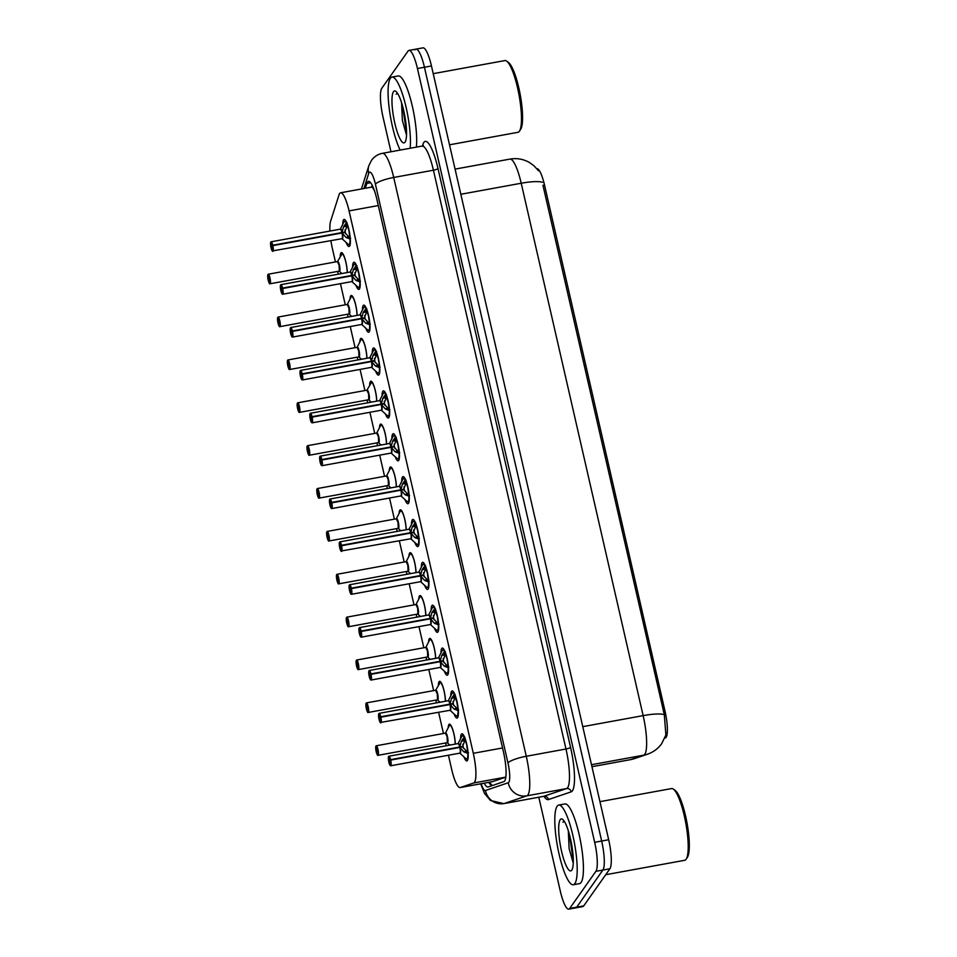 <?xml version="1.0" encoding="UTF-8"?>
<svg xmlns="http://www.w3.org/2000/svg" width="957" height="957" viewBox="0 0 957 957"><rect width="100%" height="100%" fill="white"/><g stroke="black" fill="none" stroke-linecap="round" stroke-linejoin="round"><path stroke-width="1.44" d="M340.19 256.213A12.967 2.763 79.6 0 1 340.907 252.983A12.967 2.763 79.6 0 1 341.41 252.612A12.967 2.763 79.6 0 1 345.118 259.18A12.967 2.763 79.6 0 1 347.307 272.542M350.011 299.086A12.967 2.763 79.6 0 1 350.729 295.857A12.967 2.763 79.6 0 1 351.231 295.486A12.967 2.763 79.6 0 1 354.939 302.041A12.967 2.763 79.6 0 1 357.128 315.403M359.832 341.96A12.967 2.763 79.6 0 1 360.538 338.718A12.967 2.763 79.6 0 1 361.052 338.347A12.967 2.763 79.6 0 1 364.749 344.915A12.967 2.763 79.6 0 1 366.95 358.277M369.653 384.822A12.967 2.763 79.6 0 1 370.359 381.592A12.967 2.763 79.6 0 1 370.861 381.221A12.967 2.763 79.6 0 1 374.57 387.776A12.967 2.763 79.6 0 1 376.771 401.139M379.462 427.695A12.967 2.763 79.6 0 1 380.18 424.465A12.967 2.763 79.6 0 1 380.683 424.095A12.967 2.763 79.6 0 1 384.391 430.65A12.967 2.763 79.6 0 1 386.58 444.012M389.284 470.557A12.967 2.763 79.6 0 1 390.001 467.327A12.967 2.763 79.6 0 1 390.504 466.956A12.967 2.763 79.6 0 1 394.212 473.524A12.967 2.763 79.6 0 1 396.401 486.886M399.105 513.431A12.967 2.763 79.6 0 1 399.811 510.201A12.967 2.763 79.6 0 1 400.325 509.83A12.967 2.763 79.6 0 1 404.021 516.385A12.967 2.763 79.6 0 1 406.223 529.747M408.926 556.292A12.967 2.763 79.6 0 1 409.632 553.062A12.967 2.763 79.6 0 1 410.134 552.691A12.967 2.763 79.6 0 1 413.843 559.259A12.967 2.763 79.6 0 1 416.044 572.621M418.735 599.166A12.967 2.763 79.6 0 1 419.453 595.936A12.967 2.763 79.6 0 1 419.956 595.565A12.967 2.763 79.6 0 1 423.664 602.12A12.967 2.763 79.6 0 1 425.853 615.483M428.557 642.039A12.967 2.763 79.6 0 1 429.274 638.798A12.967 2.763 79.6 0 1 429.777 638.427A12.967 2.763 79.6 0 1 433.485 644.994A12.967 2.763 79.6 0 1 435.674 658.356M438.378 684.901A12.967 2.763 79.6 0 1 439.084 681.671A12.967 2.763 79.6 0 1 439.598 681.3A12.967 2.763 79.6 0 1 443.294 687.856A12.967 2.763 79.6 0 1 445.495 701.218M448.199 727.775A12.967 2.763 79.6 0 1 448.905 724.545A12.967 2.763 79.6 0 1 449.407 724.174A12.967 2.763 79.6 0 1 453.116 730.729A12.967 2.763 79.6 0 1 455.317 744.091M342.773 224.309A13.793 2.943 79.6 0 1 343.563 219.775A13.793 2.943 79.6 0 1 344.101 219.38A13.793 2.943 79.6 0 1 349.197 231.032A13.793 2.943 79.6 0 1 349.592 246.116A13.793 2.943 79.6 0 1 349.054 246.511A13.793 2.943 79.6 0 1 346.075 242.384M352.595 267.17A13.793 2.943 79.6 0 1 353.384 262.649A13.793 2.943 79.6 0 1 353.923 262.254A13.793 2.943 79.6 0 1 359.019 273.905A13.793 2.943 79.6 0 1 359.413 288.99A13.793 2.943 79.6 0 1 358.875 289.385A13.793 2.943 79.6 0 1 355.896 285.258M362.416 310.044A13.793 2.943 79.6 0 1 363.205 305.522A13.793 2.943 79.6 0 1 363.744 305.127A13.793 2.943 79.6 0 1 368.84 316.767A13.793 2.943 79.6 0 1 369.235 331.864A13.793 2.943 79.6 0 1 368.696 332.258A13.793 2.943 79.6 0 1 365.718 328.131M372.225 352.906A13.793 2.943 79.6 0 1 373.015 348.384A13.793 2.943 79.6 0 1 373.553 347.989A13.793 2.943 79.6 0 1 378.661 359.641A13.793 2.943 79.6 0 1 379.056 374.725A13.793 2.943 79.6 0 1 378.517 375.12A13.793 2.943 79.6 0 1 375.539 370.993M382.046 395.779A13.793 2.943 79.6 0 1 382.836 391.257A13.793 2.943 79.6 0 1 383.374 390.863A13.793 2.943 79.6 0 1 388.47 402.502A13.793 2.943 79.6 0 1 388.865 417.599A13.793 2.943 79.6 0 1 388.327 417.994A13.793 2.943 79.6 0 1 385.348 413.867M391.868 438.653A13.793 2.943 79.6 0 1 392.657 434.119A13.793 2.943 79.6 0 1 393.195 433.724A13.793 2.943 79.6 0 1 398.291 445.376A13.793 2.943 79.6 0 1 398.686 460.461A13.793 2.943 79.6 0 1 398.148 460.855A13.793 2.943 79.6 0 1 395.169 456.728M401.689 481.515A13.793 2.943 79.6 0 1 402.478 476.993A13.793 2.943 79.6 0 1 403.017 476.598A13.793 2.943 79.6 0 1 408.113 488.237A13.793 2.943 79.6 0 1 408.507 503.334A13.793 2.943 79.6 0 1 407.969 503.729A13.793 2.943 79.6 0 1 404.99 499.602M411.498 524.388A13.793 2.943 79.6 0 1 412.288 519.854A13.793 2.943 79.6 0 1 412.826 519.46A13.793 2.943 79.6 0 1 417.934 531.111A13.793 2.943 79.6 0 1 418.329 546.196A13.793 2.943 79.6 0 1 417.79 546.591A13.793 2.943 79.6 0 1 414.812 542.463M421.319 567.25A13.793 2.943 79.6 0 1 422.109 562.728A13.793 2.943 79.6 0 1 422.647 562.333A13.793 2.943 79.6 0 1 427.743 573.985A13.793 2.943 79.6 0 1 428.138 589.069A13.793 2.943 79.6 0 1 427.6 589.464A13.793 2.943 79.6 0 1 424.621 585.337M431.14 610.123A13.793 2.943 79.6 0 1 431.93 605.602A13.793 2.943 79.6 0 1 432.468 605.207A13.793 2.943 79.6 0 1 437.564 616.846A13.793 2.943 79.6 0 1 437.959 631.943A13.793 2.943 79.6 0 1 437.421 632.338A13.793 2.943 79.6 0 1 434.442 628.211M440.962 652.985A13.793 2.943 79.6 0 1 441.751 648.463A13.793 2.943 79.6 0 1 442.29 648.068A13.793 2.943 79.6 0 1 447.386 659.72A13.793 2.943 79.6 0 1 447.78 674.805A13.793 2.943 79.6 0 1 447.242 675.199A13.793 2.943 79.6 0 1 444.263 671.072M450.771 695.859A13.793 2.943 79.6 0 1 451.56 691.337A13.793 2.943 79.6 0 1 452.099 690.942A13.793 2.943 79.6 0 1 457.207 702.582A13.793 2.943 79.6 0 1 457.602 717.678A13.793 2.943 79.6 0 1 457.063 718.073A13.793 2.943 79.6 0 1 454.085 713.946M460.592 738.732A13.793 2.943 79.6 0 1 461.382 734.198A13.793 2.943 79.6 0 1 461.92 733.804A13.793 2.943 79.6 0 1 467.016 745.455A13.793 2.943 79.6 0 1 467.411 760.54A13.793 2.943 79.6 0 1 466.872 760.935A13.793 2.943 79.6 0 1 463.894 756.808M448.438 755.229L451.692 769.452A24.308 5.18 -100.4 0 0 460.15 787.563A24.308 5.18 -100.4 0 0 460.317 787.527L473.727 782.97A24.308 5.18 -100.4 0 0 474.516 782.324A24.308 5.18 -100.4 0 0 473.296 753.303L349.066 210.899A24.308 5.18 -100.4 0 0 340.608 192.788A24.308 5.18 -100.4 0 0 339.029 194.845L330.608 221.223A24.308 5.18 -100.4 0 0 329.914 231.056M374.689 191.053L372.273 186.998L340.608 192.788M664.78 738.098L665.402 737.883A21.879 4.665 -100.4 0 0 666.12 737.297A21.879 4.665 -100.4 0 0 665.019 711.183L544.509 185A21.879 4.665 -100.4 0 0 536.889 168.695L536.877 168.695M460.15 787.563L492.472 781.666L505.822 777.144M330.919 240.757A24.308 5.18 -100.4 0 0 332.462 248.88L335.452 261.943M337.63 271.429L338.264 274.192M340.441 283.679L345.274 304.805M347.451 314.291L348.085 317.054M350.25 326.54L355.095 347.678M357.272 357.164L357.894 359.928M360.071 369.414L364.916 390.54M367.081 400.026L367.715 402.801M369.892 412.288L374.725 433.413M376.902 442.9L377.537 445.663M379.714 455.149L384.547 476.287M386.724 485.773L387.358 488.537M389.523 498.023L394.368 519.149M396.545 528.635L397.167 531.398M399.344 540.884L404.189 562.022M406.354 571.508L406.988 574.272M409.165 583.758L413.998 604.884M416.175 614.37L416.809 617.133M418.987 626.62L423.819 647.757M425.997 657.244L426.631 660.007M428.796 669.493L433.641 690.619M435.818 700.105L436.44 702.881M438.617 712.367L443.462 733.493M445.627 742.979L446.261 745.742M630.436 759.667L591.94 766.701L630.639 759.607A28.351 27.693 71.3 0 0 634.479 758.614L630.436 759.667A32.406 6.902 -100.4 0 0 630.639 759.607L643.726 755.169A28.351 27.693 71.3 0 0 647.554 754.176C653.416 752.13 658.153 748.589 661.742 743.565L665.893 734.976L664.302 714.664L542.978 185.359M415.039 49.824A24.308 5.18 79.6 0 1 415.984 49.13A24.308 5.18 79.6 0 1 424.441 67.241L601.666 841.036A24.308 5.18 79.6 0 1 602.898 870.057L576.7 907.176A24.308 5.18 79.6 0 1 575.755 907.87A24.308 5.18 79.6 0 0 576.7 907.176L602.898 870.057A24.308 5.18 79.6 0 0 601.666 841.036L424.441 67.241A24.308 5.18 79.6 0 0 415.984 49.13L422.994 47.85A24.308 5.18 79.6 0 1 431.451 65.961L608.676 839.756A24.308 5.18 79.6 0 1 609.908 868.777L583.71 905.896A24.308 5.18 79.6 0 1 582.765 906.59L568.745 909.15A24.308 5.18 79.6 0 1 560.288 891.039L538.803 797.229M484.23 783.173A24.308 5.18 -100.4 0 0 487.962 787.001A24.308 5.18 -100.4 0 0 488.13 786.965L503.884 781.618A24.308 5.18 -100.4 0 0 504.674 780.96A24.308 5.18 -100.4 0 0 503.454 751.951L376.914 199.463A24.308 5.18 -100.4 0 0 368.457 181.351A24.308 5.18 -100.4 0 0 366.878 183.409L365.323 188.266M390.97 151.756L383.063 117.244A24.308 5.18 79.6 0 1 381.831 88.223L408.029 51.104A24.308 5.18 79.6 0 1 408.974 50.41A24.308 5.18 79.6 0 1 417.443 68.521L594.668 842.316A24.308 5.18 79.6 0 1 595.888 871.337L569.69 908.456A24.308 5.18 79.6 0 1 568.745 909.15M371.555 187.129L372.177 185.168M468.475 752.8L467.829 753.434L463.774 751.783L459.874 747.405L462.59 746.903L466.585 751.257L467.578 751.125L466.765 745.479A8.912 1.902 79.7 0 1 467.59 751.149L468.009 751.915M388.733 756.353A4.857 1.041 79.6 0 1 388.925 756.221A4.857 1.041 79.6 0 1 390.576 759.643L459.779 746.998L461.358 741.232L464.133 737.285L464.935 737.333M460.257 747.848A5.012 1.065 79.7 0 1 459.862 753.135A4.857 1.041 -100.4 0 0 460.018 753.015A4.857 1.041 -100.4 0 0 459.815 747.417L459.874 747.405M459.779 746.998L462.506 746.496L460.796 747.238M390.576 759.643L390.396 759.714A4.701 1.005 -100.4 0 0 388.614 756.544A4.701 1.005 -100.4 0 0 388.853 762.155A4.701 1.005 -100.4 0 0 390.671 765.516A4.701 1.005 -100.4 0 0 390.48 760.109L389.942 762.621L389.296 759.475L389.906 760.576L390.396 759.714M390.48 760.109L459.815 747.417A4.857 1.041 79.7 0 1 460.006 753.027M459.456 747.477L459.719 747.01A4.857 1.041 -100.4 0 0 458.08 743.589A5.012 1.065 79.7 0 1 459.922 746.424M466.789 744.39L465.054 740.108L462.506 746.496M464.97 738.098L465.054 740.06A8.912 1.902 79.7 0 1 466.49 744.295M463.427 748.195A8.912 1.902 79.7 0 1 462.841 744.235M467.267 759.2A12.154 2.584 -100.4 0 0 467.363 759.188A12.154 2.584 -100.4 0 0 467.841 758.841A12.154 2.584 -100.4 0 0 468.057 758.423M463.918 735.742A12.154 2.584 -100.4 0 0 462.997 735.275A12.154 2.584 -100.4 0 0 462.877 735.311M464.181 740.73L463.954 737.512M464.743 752.358L466.849 751.975L466.585 751.257L463.774 751.783M376.699 750.898L376.699 748.984L377.345 752.118L376.735 751.03L376.245 751.891A4.701 1.005 -100.4 0 0 378.015 755.061A4.701 1.005 -100.4 0 0 377.776 749.451A4.701 1.005 -100.4 0 0 375.957 746.089A4.701 1.005 -100.4 0 0 376.149 751.496L377.369 750.767M376.735 751.03L377.393 750.91M445.448 733.17L445.424 733.134A4.857 1.029 79.6 0 1 447.11 736.758A4.857 1.029 79.6 0 1 447.35 742.572A4.857 1.041 -100.4 0 0 447.11 736.758A4.857 1.041 -100.4 0 0 445.424 733.134L447.11 736.758L447.35 742.56A4.857 1.041 -100.4 0 1 447.17 742.704L449.85 745.084M376.077 745.91A4.857 1.041 79.6 0 1 376.268 745.766L376.484 751.46M447.182 742.656L447.242 742.704A5.012 1.065 79.6 0 0 447.649 737.668A5.012 1.065 79.6 0 0 445.472 733.134L449.204 725.777L450.508 724.796A12.154 2.584 -100.4 0 0 450.34 724.82A12.154 2.584 -100.4 0 0 450.245 724.844M458.654 709.938L458.008 710.561L453.953 708.91L450.065 704.531L452.781 704.041L456.776 708.383L457.757 708.252L456.944 702.617A8.912 1.902 79.7 0 1 457.769 708.276M378.924 713.491A4.857 1.041 79.6 0 1 379.116 713.348A4.857 1.041 79.6 0 1 380.754 716.769L449.969 704.125L451.537 698.359L454.312 694.423L455.113 694.471M450.436 704.974A5.012 1.065 79.7 0 1 450.053 710.273A4.857 1.041 -100.4 0 0 450.197 710.142A4.857 1.041 -100.4 0 0 449.993 704.543L450.065 704.531M449.969 704.125L452.685 703.634L450.974 704.364M380.754 716.769L380.575 716.841A4.701 1.005 -100.4 0 0 378.805 713.671A4.701 1.005 -100.4 0 0 379.032 719.281A4.701 1.005 -100.4 0 0 380.85 722.643A4.701 1.005 -100.4 0 0 380.659 717.236L380.12 719.748L379.474 716.614L380.085 717.702L380.575 716.841M380.659 717.236L449.993 704.543A4.857 1.041 79.7 0 1 450.185 710.154M449.634 704.615L449.898 704.137A4.857 1.041 -100.4 0 0 448.259 700.715L448.319 700.691A5.012 1.065 79.7 0 1 450.113 703.551M456.776 701.876L455.245 697.246L452.685 703.634M455.149 695.237L455.245 697.246A8.912 1.902 79.7 0 1 456.668 701.433M453.618 705.333A8.912 1.902 79.7 0 1 453.032 701.361M457.446 716.326A12.154 2.584 -100.4 0 0 457.542 716.314A12.154 2.584 -100.4 0 0 458.02 715.968A12.154 2.584 -100.4 0 0 458.236 715.549M454.097 692.88A12.154 2.584 -100.4 0 0 453.175 692.413A12.154 2.584 -100.4 0 0 453.068 692.437M451.537 698.359L454.348 697.844L454.132 694.638M453.953 708.91L456.776 708.383M448.833 667.065L448.199 667.699L444.144 666.036L440.244 661.658L442.959 661.167L446.955 665.51L447.948 665.378L447.338 659.505M369.103 670.618A4.857 1.041 79.6 0 1 369.294 670.486A4.857 1.041 79.6 0 1 370.933 673.895L440.148 661.263L441.727 655.497L444.491 651.55L445.292 651.597M440.148 661.263L442.864 660.761L441.153 661.49M370.933 673.895L370.754 673.979A4.701 1.005 -100.4 0 0 368.983 670.797A4.701 1.005 -100.4 0 0 369.223 676.408A4.701 1.005 -100.4 0 0 371.041 679.781A4.701 1.005 -100.4 0 0 370.849 674.362L370.299 676.886L369.653 673.74L370.263 674.841L370.754 673.979M440.615 662.1A5.012 1.065 79.7 0 1 440.232 667.4L440.184 667.412A4.857 1.041 -100.4 0 0 440.376 667.28A4.857 1.041 -100.4 0 0 440.172 661.67A4.857 1.041 79.7 0 1 440.364 667.28M370.849 674.362L440.172 661.67M439.813 661.742L440.088 661.275A4.857 1.041 -100.4 0 0 438.438 657.854L438.509 657.83A5.012 1.065 79.7 0 1 440.292 660.677M447.158 658.643L445.424 654.373L442.864 660.761M445.328 652.363L445.424 654.325A8.912 1.902 79.7 0 1 446.859 658.56M443.797 662.459A8.912 1.902 79.7 0 1 443.211 658.488M447.134 659.744A8.912 1.902 79.7 0 1 447.96 665.402L448.366 666.18M447.625 673.453A12.154 2.584 -100.4 0 0 447.72 673.453A12.154 2.584 -100.4 0 0 448.199 673.106A12.154 2.584 -100.4 0 0 448.426 672.687M444.275 650.006A12.154 2.584 -100.4 0 0 443.354 649.54A12.154 2.584 -100.4 0 0 443.247 649.576M441.727 655.497L444.527 654.983L444.311 651.777M444.144 666.036L446.955 665.51M439.024 624.203L438.378 624.825L434.322 623.174L430.423 618.796L433.138 618.294L437.134 622.648L438.127 622.517L437.313 616.87A8.912 1.902 79.7 0 1 438.139 622.54L438.545 623.318M359.282 627.756A4.857 1.041 79.6 0 1 359.473 627.613A4.857 1.041 79.6 0 1 361.124 631.034L430.327 618.389L431.906 612.624L434.681 608.676L435.471 608.736M430.794 619.239A5.012 1.065 79.7 0 1 430.411 624.526L430.375 624.538A4.857 1.041 -100.4 0 0 430.554 624.407A4.857 1.041 -100.4 0 0 430.363 618.808L430.423 618.796M430.327 618.389L433.043 617.899L431.344 618.629M361.124 631.034L360.933 631.106A4.701 1.005 -100.4 0 0 359.162 627.936A4.701 1.005 -100.4 0 0 359.401 633.546A4.701 1.005 -100.4 0 0 361.22 636.907A4.701 1.005 -100.4 0 0 361.028 631.5L360.478 634.013L359.832 630.878L360.454 631.967L360.933 631.106M361.028 631.5L430.363 618.808A4.857 1.041 79.7 0 1 430.554 624.419M430.004 618.868L430.267 618.401A4.857 1.041 -100.4 0 0 428.616 614.98L428.652 615.016A5.012 1.065 79.7 0 1 430.471 617.815M437.337 615.782L435.602 611.499L433.043 617.899M435.507 609.501L435.602 611.451A8.912 1.902 79.7 0 1 437.038 615.686M433.976 619.598A8.912 1.902 79.7 0 1 433.389 615.626M437.816 630.591A12.154 2.584 -100.4 0 0 437.911 630.579A12.154 2.584 -100.4 0 0 438.378 630.232A12.154 2.584 -100.4 0 0 438.605 629.814M434.466 607.145A12.154 2.584 -100.4 0 0 433.545 606.666A12.154 2.584 -100.4 0 0 433.425 606.702M431.906 612.624L434.717 612.109L434.502 608.903M435.291 623.749L437.385 623.366L437.134 622.648L434.322 623.174M429.203 581.33L428.557 581.964L424.501 580.301L420.602 575.923L423.317 575.432L427.312 579.775L428.305 579.643L427.492 574.009A8.912 1.902 79.7 0 1 428.317 579.667L428.736 580.444M349.461 584.883A4.857 1.041 79.6 0 1 349.652 584.739A4.857 1.041 79.6 0 1 351.303 588.16L420.518 575.516L422.085 569.762L424.86 565.814L425.662 565.862M420.984 576.365A5.012 1.065 79.7 0 1 420.59 581.665L420.554 581.677A4.857 1.041 -100.4 0 0 420.745 581.533A4.857 1.041 -100.4 0 0 420.542 575.935L420.602 575.923M420.518 575.516L423.233 575.025L421.523 575.755M351.303 588.16L351.123 588.232A4.701 1.005 -100.4 0 0 349.341 585.062A4.701 1.005 -100.4 0 0 349.58 590.672A4.701 1.005 -100.4 0 0 351.398 594.046A4.701 1.005 -100.4 0 0 351.207 588.627L350.669 591.151L350.023 588.005L350.633 589.105L351.123 588.232M351.207 588.627L420.542 575.935A4.857 1.041 79.7 0 1 420.733 581.545M420.183 576.006L420.446 575.54A4.857 1.041 -100.4 0 0 418.807 572.119L418.867 572.083A5.012 1.065 79.7 0 1 420.649 574.942M427.516 572.908L425.781 568.637L423.233 575.025M425.698 566.628L425.781 568.59A8.912 1.902 79.7 0 1 427.217 572.824M424.154 576.724A8.912 1.902 79.7 0 1 423.568 572.753M427.994 587.718A12.154 2.584 -100.4 0 0 428.09 587.706A12.154 2.584 -100.4 0 0 428.569 587.359A12.154 2.584 -100.4 0 0 428.784 586.94M424.645 564.271A12.154 2.584 -100.4 0 0 423.724 563.805A12.154 2.584 -100.4 0 0 423.604 563.84M422.085 569.762L424.896 569.248L424.681 566.03M425.47 580.887L427.576 580.504L427.312 579.775L424.501 580.301M366.878 708.024L366.878 706.11L367.524 709.257L366.914 708.156L366.423 709.017A4.701 1.005 -100.4 0 0 368.194 712.199A4.701 1.005 -100.4 0 0 367.967 706.589A4.701 1.005 -100.4 0 0 366.136 703.216A4.701 1.005 -100.4 0 0 366.34 708.635L367.548 707.905M366.914 708.156L367.572 708.036M440.71 681.958A12.154 2.584 -100.4 0 0 440.519 681.958L435.65 690.248A5.012 1.065 79.6 0 1 437.827 694.794A5.012 1.065 79.6 0 1 437.397 699.818L437.349 699.83A4.857 1.041 -100.4 0 0 437.54 699.687A4.857 1.029 79.6 0 0 437.289 693.885A4.857 1.029 79.6 0 0 435.602 690.272L437.289 693.885L437.528 699.687A4.857 1.041 -100.4 0 0 437.289 693.885A4.857 1.041 -100.4 0 0 435.602 690.26L366.447 702.893A4.857 1.041 79.6 0 1 368.254 707.008A4.857 1.041 79.6 0 1 368.385 712.319A4.857 1.041 79.6 0 1 368.194 712.463A4.857 1.041 79.6 0 1 367.859 712.307M366.268 703.036A4.857 1.041 79.6 0 1 366.447 702.893L366.663 708.599M356.447 660.163A4.857 1.041 79.6 0 1 356.638 660.031A4.857 1.041 79.6 0 1 358.432 664.134A4.857 1.041 79.6 0 1 358.576 669.457A4.857 1.041 79.6 0 1 358.385 669.589C358.026 668.548 358.528 672.053 356.602 666.168L356.602 666.156A4.701 1.005 -100.4 0 0 358.385 669.326A4.701 1.005 -100.4 0 0 358.145 663.715A4.701 1.005 -100.4 0 0 356.327 660.354A4.701 1.005 -100.4 0 0 356.518 665.761L357.739 665.031M357.069 665.163L357.057 663.249L357.703 666.383L357.093 665.294L356.602 666.156M357.093 665.294L357.751 665.175M427.719 656.825A4.857 1.041 -100.4 0 0 427.468 651.023A4.857 1.041 -100.4 0 0 425.781 647.399L427.468 651.023L427.719 656.825A4.857 1.041 -100.4 0 1 427.528 656.957L430.219 659.349M427.576 656.945A5.012 1.065 79.6 0 0 428.006 651.932A5.012 1.065 79.6 0 0 425.829 647.399L356.638 660.031L356.841 665.725M347.247 622.289L347.247 620.375L347.893 623.521L347.271 622.421L346.793 623.282A4.701 1.005 -100.4 0 0 348.563 626.452A4.701 1.005 -100.4 0 0 348.324 620.854A4.701 1.005 -100.4 0 0 346.506 617.48A4.701 1.005 -100.4 0 0 346.697 622.899L347.917 622.17M347.271 622.421L347.929 622.301M346.625 617.301A4.857 1.041 79.6 0 1 346.817 617.157L415.96 604.525A4.857 1.029 79.6 0 1 417.659 608.15A4.857 1.029 79.6 0 1 417.898 613.963A4.857 1.041 -100.4 0 0 417.659 608.15A4.857 1.041 -100.4 0 0 415.96 604.525L417.659 608.15L417.898 613.951A4.857 1.041 -100.4 0 1 417.707 614.095A5.012 1.065 79.6 0 0 418.185 609.059A5.012 1.065 79.6 0 0 416.008 604.525L419.752 597.18A11.843 2.512 79.6 0 1 423.413 601.63A11.843 2.512 79.6 0 1 425.733 615.507M348.228 626.572A4.857 1.041 79.6 0 0 348.563 626.727A4.857 1.041 79.6 0 0 348.755 626.584A4.857 1.041 79.6 0 0 348.611 621.26A4.857 1.041 79.6 0 0 346.817 617.157L347.032 622.863M557.141 806.225A40.505 8.625 79.6 0 1 558.721 805.064A40.505 8.625 79.6 0 1 573.698 839.277A40.505 8.625 79.6 0 1 574.858 883.598A40.505 8.625 79.6 0 1 573.279 884.758A40.505 8.625 79.6 0 1 558.302 850.558A40.505 8.625 79.6 0 1 557.141 806.225M558.721 805.064L564.953 803.928A40.505 8.625 79.6 0 1 579.918 838.141A40.505 8.625 79.6 0 1 581.09 882.462A40.505 8.625 79.6 0 1 579.511 883.622L573.279 884.758M599.955 801.655L671.575 788.568A36.462 7.764 79.6 0 1 673.405 789.13A36.462 7.764 79.6 0 1 685.774 823.032A36.462 7.764 79.6 0 1 686.193 859.123A36.462 7.764 79.6 0 1 686.109 859.254A36.462 7.764 79.6 0 1 684.686 860.295L605.709 874.722M673.405 789.13L675.163 790.41A34.835 7.417 79.6 0 1 686.982 822.817A34.835 7.417 79.6 0 1 687.389 857.305A34.835 7.417 79.6 0 1 687.305 857.424M568.314 830.712L569.116 848.536L573.255 863.082M571.772 870.14A26.413 5.622 79.6 0 1 561.544 851.216A26.413 5.622 79.6 0 1 560.216 819.682A26.413 5.622 79.6 0 1 562.572 819.336A26.413 5.622 79.6 0 1 571.532 843.907A26.413 5.622 79.6 0 1 571.831 870.057A26.413 5.622 79.6 0 1 571.772 870.14M564.068 820.986L563.553 821.884M571.042 841.335L572.968 854.398M564.104 821.046L562.895 822.207M569.391 834.372L573.291 860.63M400.17 150.082A40.505 8.625 79.6 0 1 389.439 110.091A40.505 8.625 79.6 0 1 390.408 78.235A40.505 8.625 79.6 0 1 391.987 77.074A40.505 8.625 79.6 0 1 405.086 103.141A40.505 8.625 79.6 0 1 410.146 148.251M391.987 77.074L398.22 75.938A40.505 8.625 79.6 0 1 411.319 102.004A40.505 8.625 79.6 0 1 416.379 147.115M433.222 73.665L504.841 60.578A36.462 7.764 79.6 0 1 506.672 61.14A36.462 7.764 79.6 0 1 519.041 95.042A36.462 7.764 79.6 0 1 519.46 131.133A36.462 7.764 79.6 0 1 519.376 131.265A36.462 7.764 79.6 0 1 517.952 132.305L449.515 144.806M506.672 61.14L508.442 62.42A34.835 7.417 79.6 0 1 520.249 94.827A34.835 7.417 79.6 0 1 520.656 129.315A34.835 7.417 79.6 0 1 520.572 129.434M401.581 102.722L402.383 120.546L406.522 135.093M405.038 142.15A26.413 5.622 79.6 0 1 394.822 123.226A26.413 5.622 79.6 0 1 393.483 91.693A26.413 5.622 79.6 0 1 395.839 91.346A26.413 5.622 79.6 0 1 404.799 115.917A26.413 5.622 79.6 0 1 405.11 142.067A26.413 5.622 79.6 0 1 405.038 142.15M397.346 92.996L396.832 93.894M404.309 113.345L406.235 126.408M397.382 93.056L396.162 94.217M402.658 106.383L406.558 132.64M419.381 538.468L418.735 539.09L414.68 537.439L410.792 533.061L413.508 532.559L417.503 536.913L418.484 536.781L417.671 531.135A8.912 1.902 79.7 0 1 418.496 536.805L418.915 537.583M339.651 542.009A4.857 1.041 79.6 0 1 339.843 541.877A4.857 1.041 79.6 0 1 341.482 545.299L410.697 532.654L412.264 526.888L415.039 522.941L415.84 523M411.163 533.504A5.012 1.065 79.7 0 1 410.78 538.791L410.732 538.803A4.857 1.041 -100.4 0 0 410.924 538.671A4.857 1.041 -100.4 0 0 410.72 533.073L410.792 533.061M410.697 532.654L413.412 532.152L411.701 532.893M341.482 545.299L341.302 545.37A4.701 1.005 -100.4 0 0 339.532 542.2A4.701 1.005 -100.4 0 0 339.759 547.811A4.701 1.005 -100.4 0 0 341.577 551.172A4.701 1.005 -100.4 0 0 341.386 545.765L340.848 548.277L340.202 545.143L340.812 546.232L341.302 545.37M341.386 545.765L410.72 533.073A4.857 1.041 79.7 0 1 410.912 538.683M410.362 533.133L410.625 532.666A4.857 1.041 -100.4 0 0 408.986 529.245L409.046 529.221A5.012 1.065 79.7 0 1 410.84 532.08M417.695 530.046L415.972 525.764L413.412 532.152M415.96 525.74A8.912 1.902 79.7 0 1 417.396 529.951M414.345 533.85A8.912 1.902 79.7 0 1 413.759 529.891M418.173 544.856A12.154 2.584 -100.4 0 0 418.269 544.844A12.154 2.584 -100.4 0 0 418.747 544.497A12.154 2.584 -100.4 0 0 418.963 544.078M414.824 521.409A12.154 2.584 -100.4 0 0 413.903 520.931A12.154 2.584 -100.4 0 0 413.795 520.967M415.087 526.386L414.86 523.168M415.649 538.013L417.754 537.631L417.503 536.913L414.68 537.439M409.56 495.594L408.926 496.216L404.871 494.566L400.971 490.187L403.687 489.697L407.682 494.039L408.675 493.908L407.849 488.273A8.912 1.902 79.7 0 1 408.687 493.932L409.094 494.709M329.83 499.147A4.857 1.041 79.6 0 1 330.021 499.004A4.857 1.041 79.6 0 1 331.66 502.425L400.875 489.781L402.454 484.015L405.218 480.079L406.019 480.127M400.923 495.893L400.911 495.941A4.857 1.041 -100.4 0 0 401.103 495.798A4.857 1.041 -100.4 0 0 400.899 490.199L400.971 490.187M400.875 489.781L403.591 489.29L401.88 490.02M331.66 502.425L331.481 502.497A4.701 1.005 -100.4 0 0 329.71 499.327A4.701 1.005 -100.4 0 0 329.95 504.937A4.701 1.005 -100.4 0 0 331.768 508.311A4.701 1.005 -100.4 0 0 331.577 502.892L331.026 505.416L330.38 502.269L330.99 503.358L331.481 502.497M331.577 502.892L400.899 490.199A4.857 1.041 79.7 0 1 401.091 495.81M400.54 490.271L400.816 489.793A4.857 1.041 -100.4 0 0 399.165 486.371A5.012 1.065 79.7 0 1 401.019 489.206M407.885 487.173L406.151 482.902L403.591 489.29M406.055 480.893L406.151 482.854A8.912 1.902 79.7 0 1 407.586 487.089M404.524 490.989A8.912 1.902 79.7 0 1 403.938 487.017M408.352 501.982A12.154 2.584 -100.4 0 0 408.448 501.97A12.154 2.584 -100.4 0 0 408.926 501.624A12.154 2.584 -100.4 0 0 409.153 501.205M405.002 478.536A12.154 2.584 -100.4 0 0 404.081 478.069A12.154 2.584 -100.4 0 0 403.974 478.093M405.266 483.512L405.038 480.294M405.828 495.152L407.933 494.757L407.682 494.039L404.871 494.566M399.751 452.721L399.105 453.355L395.05 451.692L391.15 447.326L393.865 446.823L397.861 451.178L398.854 451.046L398.028 445.4A8.912 1.902 79.7 0 1 398.866 451.07L399.272 451.836M320.009 456.274A4.857 1.041 79.6 0 1 320.2 456.142A4.857 1.041 79.6 0 1 321.851 459.563L391.054 446.919L392.633 441.153L395.408 437.205L396.198 437.253M391.521 447.768A5.012 1.065 79.7 0 1 391.138 453.056A4.857 1.041 -100.4 0 0 391.281 452.936A4.857 1.041 -100.4 0 0 391.09 447.338L391.15 447.326M391.054 446.919L393.77 446.417L392.071 447.158M321.851 459.563L321.66 459.635A4.701 1.005 -100.4 0 0 319.889 456.465A4.701 1.005 -100.4 0 0 320.128 462.075A4.701 1.005 -100.4 0 0 321.947 465.437A4.701 1.005 -100.4 0 0 321.755 460.03L321.205 462.542L320.559 459.396L321.181 460.496L321.66 459.635M321.755 460.03L391.09 447.338A4.857 1.041 79.7 0 1 391.281 452.948M390.731 447.398L390.994 446.931A4.857 1.041 -100.4 0 0 389.343 443.51L320.2 456.142L319.937 461.142L321.947 465.7A4.857 1.041 79.6 0 1 321.612 465.545M398.064 444.311L396.33 440.029L393.77 446.417M396.234 438.019L396.33 439.981A8.912 1.902 79.7 0 1 397.765 444.215M394.703 448.115A8.912 1.902 79.7 0 1 394.117 444.156M398.543 459.121A12.154 2.584 -100.4 0 0 398.638 459.109A12.154 2.584 -100.4 0 0 399.105 458.762A12.154 2.584 -100.4 0 0 399.332 458.343M395.193 435.662A12.154 2.584 -100.4 0 0 394.272 435.196A12.154 2.584 -100.4 0 0 394.152 435.232M395.456 440.651L395.229 437.433M396.019 452.278L398.112 451.895L397.861 451.178L395.05 451.692M337.426 579.416L337.426 577.502L338.072 580.648L337.462 579.559L336.972 580.42A4.701 1.005 -100.4 0 0 338.742 583.591A4.701 1.005 -100.4 0 0 338.503 577.98A4.701 1.005 -100.4 0 0 336.685 574.619A4.701 1.005 -100.4 0 0 336.876 580.026L338.096 579.296M337.462 579.559L338.12 579.44M406.175 561.687L406.151 561.663A4.857 1.029 79.6 0 1 407.838 565.288A4.857 1.029 79.6 0 1 408.077 571.102A4.857 1.041 -100.4 0 0 407.838 565.288A4.857 1.041 -100.4 0 0 406.151 561.663L407.838 565.288L408.077 571.09A4.857 1.041 -100.4 0 1 407.897 571.221L410.577 573.614M327.605 536.554L327.605 534.64L328.251 537.786L327.641 536.686L327.15 537.547A4.701 1.005 -100.4 0 0 328.921 540.717A4.701 1.005 -100.4 0 0 328.694 535.107A4.701 1.005 -100.4 0 0 326.863 531.745A4.701 1.005 -100.4 0 0 327.067 537.152L328.275 536.434M327.641 536.686L328.299 536.566M326.995 531.566A4.857 1.041 79.6 0 1 327.174 531.422A4.857 1.041 79.6 0 1 328.981 535.525A4.857 1.041 79.6 0 1 329.112 540.849A4.857 1.041 79.6 0 1 328.921 540.992L398.076 528.36A4.857 1.041 -100.4 0 0 398.268 528.216A4.857 1.041 -100.4 0 0 398.016 522.414A4.857 1.041 -100.4 0 0 396.33 518.79L398.016 522.414L398.256 528.216A4.857 1.029 79.6 0 0 398.016 522.414A4.857 1.029 79.6 0 0 396.33 518.79L400.11 511.445A11.843 2.512 79.6 0 1 403.77 515.895A11.843 2.512 79.6 0 1 406.103 529.771M396.33 518.79L327.174 531.422L327.39 537.128M317.796 493.68L317.784 491.766L318.43 494.913L317.82 493.824L317.329 494.685A4.701 1.005 -100.4 0 0 319.112 497.855A4.701 1.005 -100.4 0 0 318.872 492.245A4.701 1.005 -100.4 0 0 317.054 488.871A4.701 1.005 -100.4 0 0 317.245 494.291L318.466 493.561M317.82 493.824L318.478 493.692M388.446 485.343A4.857 1.041 -100.4 0 0 388.195 479.541A4.857 1.041 -100.4 0 0 386.508 475.928L388.195 479.541L388.446 485.343A4.857 1.041 -100.4 0 1 388.255 485.486L390.946 487.879M317.174 488.692A4.857 1.041 79.6 0 1 317.365 488.548L317.568 494.255M389.93 409.859L389.284 410.481L385.228 408.83L381.329 404.452L384.044 403.962L388.04 408.304L389.032 408.172L388.219 402.538A8.912 1.902 79.7 0 1 389.044 408.196L389.463 408.974M310.188 413.412A4.857 1.041 79.6 0 1 310.379 413.268A4.857 1.041 79.6 0 1 312.03 416.69L381.245 404.045L382.812 398.279L385.587 394.344L386.389 394.392M381.711 404.895A5.012 1.065 79.7 0 1 381.317 410.194A4.857 1.041 -100.4 0 0 381.472 410.063A4.857 1.041 -100.4 0 0 381.269 404.464L381.329 404.452M381.245 404.045L383.96 403.555L382.25 404.285M312.03 416.69L311.85 416.762A4.701 1.005 -100.4 0 0 310.068 413.591A4.701 1.005 -100.4 0 0 310.307 419.202A4.701 1.005 -100.4 0 0 312.126 422.563A4.701 1.005 -100.4 0 0 311.934 417.156L311.396 419.668L310.75 416.534L311.36 417.623L311.85 416.762M311.934 417.156L381.269 404.464A4.857 1.041 79.7 0 1 381.46 410.075M380.91 404.536L381.173 404.057A4.857 1.041 -100.4 0 0 379.534 400.636L379.594 400.612A5.012 1.065 79.7 0 1 381.376 403.471M388.04 401.796L386.508 397.167L383.96 403.555M386.425 395.157L386.508 397.167A8.912 1.902 79.7 0 1 387.944 401.354M384.881 405.254A8.912 1.902 79.7 0 1 384.295 401.282M388.721 416.247A12.154 2.584 -100.4 0 0 388.817 416.235A12.154 2.584 -100.4 0 0 389.296 415.888A12.154 2.584 -100.4 0 0 389.511 415.47M385.372 392.801A12.154 2.584 -100.4 0 0 384.451 392.322A12.154 2.584 -100.4 0 0 384.331 392.358M382.812 398.279L385.623 397.765L385.408 394.559M385.228 408.83L388.04 408.304M380.108 366.986L379.462 367.62L375.407 365.957L371.519 361.579L374.235 361.088L378.23 365.43L379.211 365.299L378.613 359.425M300.378 370.538A4.857 1.041 79.6 0 1 300.57 370.407A4.857 1.041 79.6 0 1 302.209 373.816L371.424 361.184L372.991 355.418L375.766 351.47L376.568 351.518M371.424 361.184L374.139 360.681L372.429 361.411M302.209 373.816L302.029 373.9A4.701 1.005 -100.4 0 0 300.259 370.718A4.701 1.005 -100.4 0 0 300.486 376.328A4.701 1.005 -100.4 0 0 302.304 379.702A4.701 1.005 -100.4 0 0 302.113 374.283L301.575 376.807L300.929 373.661L301.539 374.761L302.029 373.9M371.89 362.021A5.012 1.065 79.7 0 1 371.507 367.321L371.46 367.332A4.857 1.041 -100.4 0 0 371.651 367.201A4.857 1.041 -100.4 0 0 371.448 361.59A4.857 1.041 79.7 0 1 371.639 367.201M302.113 374.283L371.448 361.59M371.089 361.662L371.352 361.196A4.857 1.041 -100.4 0 0 369.713 357.774L369.773 357.751A5.012 1.065 79.7 0 1 371.567 360.598M378.422 358.564L376.699 354.293L374.139 360.681M376.603 352.284L376.687 354.246A8.912 1.902 79.7 0 1 378.123 358.48M375.072 362.38A8.912 1.902 79.7 0 1 374.486 358.408M378.41 359.665A8.912 1.902 79.7 0 1 379.223 365.323L379.642 366.1M378.9 373.374A12.154 2.584 -100.4 0 0 378.996 373.374A12.154 2.584 -100.4 0 0 379.474 373.027A12.154 2.584 -100.4 0 0 379.69 372.608M375.551 349.927A12.154 2.584 -100.4 0 0 374.63 349.461A12.154 2.584 -100.4 0 0 374.522 349.496M372.991 355.418L375.802 354.903L375.587 351.697M375.407 365.957L378.23 365.43M370.287 324.124L369.653 324.746L365.598 323.095L361.698 318.717L364.414 318.214L368.409 322.569L369.402 322.437L368.577 316.791A8.912 1.902 79.7 0 1 369.414 322.461L369.821 323.239M290.557 327.677A4.857 1.041 79.6 0 1 290.749 327.533A4.857 1.041 79.6 0 1 292.387 330.955L361.602 318.31L363.182 312.544L365.945 308.597L366.746 308.656M361.65 324.423L361.638 324.459A4.857 1.041 -100.4 0 0 361.83 324.327A4.857 1.041 -100.4 0 0 361.626 318.729L361.698 318.717M361.602 318.31L364.318 317.82L362.607 318.549M292.387 330.955L292.208 331.026A4.701 1.005 -100.4 0 0 290.438 327.856A4.701 1.005 -100.4 0 0 290.677 333.467A4.701 1.005 -100.4 0 0 292.495 336.828A4.701 1.005 -100.4 0 0 292.304 331.421L291.753 333.933L291.107 330.799L291.718 331.888L292.208 331.026M292.304 331.421L361.626 318.729A4.857 1.041 79.7 0 1 361.818 324.339M361.267 318.789L361.543 318.322A4.857 1.041 -100.4 0 0 359.892 314.901L359.928 314.937A5.012 1.065 79.7 0 1 361.746 317.736M368.612 315.702L366.878 311.42L364.318 317.82M366.782 309.422L366.878 311.372A8.912 1.902 79.7 0 1 368.313 315.607M365.251 319.518A8.912 1.902 79.7 0 1 364.665 315.547M369.079 330.512A12.154 2.584 -100.4 0 0 369.175 330.5A12.154 2.584 -100.4 0 0 369.653 330.153A12.154 2.584 -100.4 0 0 369.88 329.734M365.73 307.065A12.154 2.584 -100.4 0 0 364.808 306.587A12.154 2.584 -100.4 0 0 364.701 306.623M363.182 312.544L365.981 312.03L365.765 308.824M366.555 323.669L368.66 323.287L368.409 322.569L365.598 323.095M360.478 281.25L359.832 281.884L355.777 280.222L351.877 275.843L354.592 275.353L358.588 279.695L359.581 279.564L358.755 273.929A8.912 1.902 79.7 0 1 359.593 279.588L359.999 280.365M280.736 284.803A4.857 1.041 79.6 0 1 280.927 284.66A4.857 1.041 79.6 0 1 282.578 288.081L351.781 275.437L353.36 269.671L356.136 265.735L356.925 265.783M352.248 276.286A5.012 1.065 79.7 0 1 351.865 281.585L351.829 281.597A4.857 1.041 -100.4 0 0 352.009 281.454A4.857 1.041 -100.4 0 0 351.817 275.855L351.877 275.843M351.781 275.437L354.497 274.946L352.798 275.676M282.578 288.081L282.387 288.153A4.701 1.005 -100.4 0 0 280.616 284.983A4.701 1.005 -100.4 0 0 280.856 290.593A4.701 1.005 -100.4 0 0 282.674 293.966A4.701 1.005 -100.4 0 0 282.482 288.547L281.932 291.072L281.286 287.925L281.908 289.026L282.387 288.153M282.482 288.547L351.817 275.855A4.857 1.041 79.7 0 1 352.009 281.466M351.458 275.927L351.721 275.46A4.857 1.041 -100.4 0 0 350.071 272.039L350.142 272.003A5.012 1.065 79.7 0 1 351.925 274.862M358.791 272.829L357.057 268.558L354.497 274.946M356.961 266.548L357.057 268.51A8.912 1.902 79.7 0 1 358.492 272.745M355.43 276.645A8.912 1.902 79.7 0 1 354.844 272.673M359.27 287.638A12.154 2.584 -100.4 0 0 359.365 287.626A12.154 2.584 -100.4 0 0 359.832 287.279A12.154 2.584 -100.4 0 0 360.059 286.861M355.92 264.192A12.154 2.584 -100.4 0 0 354.999 263.725A12.154 2.584 -100.4 0 0 354.88 263.761M353.36 269.671L356.171 269.168L355.956 265.95M356.746 280.808L358.839 280.425L358.588 279.695L355.777 280.222M350.657 238.389L350.011 239.011L345.955 237.36L342.056 232.982L344.771 232.479L348.767 236.834L349.76 236.702L348.946 231.056A8.912 1.902 79.7 0 1 349.772 236.726L350.19 237.503M270.915 241.93A4.857 1.041 79.6 0 1 271.106 241.798A4.857 1.041 79.6 0 1 272.757 245.219L341.972 232.575L343.539 226.809L346.314 222.861L347.116 222.921M342.439 233.424A5.012 1.065 79.7 0 1 342.044 238.712L342.008 238.724A4.857 1.041 -100.4 0 0 342.199 238.592A4.857 1.041 -100.4 0 0 341.996 232.994L342.056 232.982M341.972 232.575L344.687 232.073L342.977 232.814M272.757 245.219L272.578 245.291A4.701 1.005 -100.4 0 0 270.795 242.121A4.701 1.005 -100.4 0 0 271.034 247.731A4.701 1.005 -100.4 0 0 272.853 251.093A4.701 1.005 -100.4 0 0 272.661 245.686L272.123 248.198L271.477 245.064L272.087 246.152L272.578 245.291M272.661 245.686L341.996 232.994A4.857 1.041 79.7 0 1 342.187 238.604M341.637 233.053L341.9 232.587A4.857 1.041 -100.4 0 0 340.261 229.166L340.321 229.142A5.012 1.065 79.7 0 1 342.104 232.001M348.97 229.967L347.235 225.685L344.687 232.073M347.152 223.687L347.235 225.685A8.912 1.902 79.7 0 1 348.671 229.871M345.609 233.771A8.912 1.902 79.7 0 1 345.022 229.812M349.449 244.777A12.154 2.584 -100.4 0 0 349.544 244.765A12.154 2.584 -100.4 0 0 350.023 244.418A12.154 2.584 -100.4 0 0 350.238 243.999M346.099 221.33A12.154 2.584 -100.4 0 0 345.178 220.852A12.154 2.584 -100.4 0 0 345.058 220.888M346.362 226.307L346.135 223.089M346.924 237.934L349.03 237.551L348.767 236.834L345.955 237.36M307.975 450.819L307.975 448.905L308.621 452.039L307.998 450.95L307.52 451.812A4.701 1.005 -100.4 0 0 309.29 454.982A4.701 1.005 -100.4 0 0 309.051 449.371A4.701 1.005 -100.4 0 0 307.233 446.01A4.701 1.005 -100.4 0 0 307.424 451.417L308.644 450.687M307.998 450.95L308.656 450.831M376.723 433.09L376.699 433.054A4.857 1.029 79.6 0 1 378.386 436.679A4.857 1.029 79.6 0 1 378.625 442.493A4.857 1.041 -100.4 0 0 378.386 436.679A4.857 1.041 -100.4 0 0 376.687 433.054L378.386 436.679L378.625 442.481A4.857 1.041 -100.4 0 1 378.434 442.613L381.125 445.005M307.353 445.83A4.857 1.041 79.6 0 1 307.544 445.687L307.759 451.381M378.458 442.577L378.505 442.624A5.012 1.065 79.6 0 0 378.912 437.588A5.012 1.065 79.6 0 0 376.735 433.054L380.479 425.698L381.771 424.717A12.154 2.584 -100.4 0 0 381.604 424.741A12.154 2.584 -100.4 0 0 381.52 424.764M298.153 407.945L298.153 406.031L298.799 409.177L298.189 408.077L297.699 408.938A4.701 1.005 -100.4 0 0 299.469 412.12A4.701 1.005 -100.4 0 0 299.23 406.51A4.701 1.005 -100.4 0 0 297.412 403.136A4.701 1.005 -100.4 0 0 297.603 408.555L298.823 407.826M298.189 408.077L298.847 407.957M371.986 381.879A12.154 2.584 -100.4 0 0 371.795 381.879L366.926 390.169A5.012 1.065 79.6 0 1 369.103 394.715A5.012 1.065 79.6 0 1 368.672 399.739L368.624 399.751A4.857 1.041 -100.4 0 0 368.804 399.607A4.857 1.029 79.6 0 0 368.565 393.805A4.857 1.029 79.6 0 0 366.878 390.193L368.565 393.805L368.804 399.607A4.857 1.041 -100.4 0 0 368.565 393.805A4.857 1.041 -100.4 0 0 366.878 390.181L297.723 402.813A4.857 1.041 79.6 0 1 299.517 406.916A4.857 1.041 79.6 0 1 299.661 412.24A4.857 1.041 79.6 0 1 299.469 412.383A4.857 1.041 79.6 0 1 299.134 412.228M297.531 402.957A4.857 1.041 79.6 0 1 297.723 402.813L297.938 408.519M287.722 360.083A4.857 1.041 79.6 0 1 287.901 359.952A4.857 1.041 79.6 0 1 289.708 364.055A4.857 1.041 79.6 0 1 289.839 369.378A4.857 1.041 79.6 0 1 289.648 369.51C289.301 368.469 289.804 371.974 287.878 366.088L287.878 366.076A4.701 1.005 -100.4 0 0 289.648 369.246A4.701 1.005 -100.4 0 0 289.421 363.636A4.701 1.005 -100.4 0 0 287.59 360.275A4.701 1.005 -100.4 0 0 287.794 365.682L289.002 364.952M288.332 365.084L288.332 363.17L288.978 366.304L288.368 365.215L287.878 366.076M288.368 365.215L289.026 365.096M358.995 356.746A4.857 1.041 -100.4 0 0 358.743 350.944A4.857 1.041 -100.4 0 0 357.057 347.319L358.743 350.944L358.983 356.746A4.857 1.041 -100.4 0 1 358.803 356.877L361.495 359.27M278.523 322.21L278.511 320.296L279.157 323.442L278.547 322.342L278.056 323.203A4.701 1.005 -100.4 0 0 279.839 326.373A4.701 1.005 -100.4 0 0 279.6 320.774A4.701 1.005 -100.4 0 0 277.781 317.401A4.701 1.005 -100.4 0 0 277.973 322.82L279.193 322.09M278.547 322.342L279.205 322.222M347.271 304.482L347.235 304.446A4.857 1.029 79.6 0 1 348.922 308.07A4.857 1.029 79.6 0 1 349.161 313.884A4.857 1.041 -100.4 0 0 348.922 308.07A4.857 1.041 -100.4 0 0 347.235 304.446L348.922 308.07L349.173 313.872A4.857 1.041 -100.4 0 1 348.982 314.016A5.012 1.065 79.6 0 0 349.461 308.979A5.012 1.065 79.6 0 0 347.283 304.446L351.028 297.101A11.843 2.512 79.6 0 1 354.688 301.551A11.843 2.512 79.6 0 1 357.009 315.427M277.901 317.222A4.857 1.041 79.6 0 1 278.092 317.078L278.296 322.784M268.702 279.336L268.702 277.422L269.348 280.568L268.726 279.48L268.247 280.341A4.701 1.005 -100.4 0 0 270.018 283.511A4.701 1.005 -100.4 0 0 269.778 277.901A4.701 1.005 -100.4 0 0 267.96 274.539A4.701 1.005 -100.4 0 0 268.151 279.946L269.372 279.217M268.726 279.48L269.384 279.36M337.45 261.608L337.426 261.584A4.857 1.029 79.6 0 1 339.113 265.197A4.857 1.029 79.6 0 1 339.352 271.01A4.857 1.041 -100.4 0 0 339.113 265.197A4.857 1.041 -100.4 0 0 337.414 261.584L339.113 265.197L339.352 271.01A4.857 1.041 -100.4 0 1 339.161 271.142L270.018 283.774A4.857 1.041 79.6 0 1 269.683 283.619M505.822 777.108L473.727 782.97M373.086 187.117A24.308 22.047 17.7 0 0 373.17 188.218M544.509 185L542.966 185.275M665.019 711.183L663.476 711.458M489.601 782.192A24.308 23.734 71.3 0 0 492.221 785.577M502.545 747.967L473.296 753.303M492.628 781.618L460.317 787.527M378.314 205.552L349.066 210.899M591.486 764.715L643.726 755.169A32.406 6.902 -100.4 0 0 644.779 754.307A32.406 6.902 -100.4 0 0 643.14 715.621A28.351 5.67 -12.9 0 1 664.302 714.664M542.368 182.297A28.351 5.67 167.1 0 0 521.218 183.242A32.406 6.902 -100.4 0 0 509.937 159.101L455.077 169.114M582.777 726.65L643.14 715.621L521.218 183.242L460.843 194.271M431.451 65.961L417.443 68.521M608.676 839.756L594.668 842.316M609.908 868.777L595.888 871.337M583.71 905.896L569.69 908.456M481.156 783.723A16.209 3.457 -100.4 0 0 485.45 790.494L508.251 782.754A16.209 3.457 -100.4 0 0 508.789 782.324A16.209 3.457 -100.4 0 0 507.964 762.98L375.407 184.175A16.209 3.457 -100.4 0 0 369.127 172.571A16.209 3.457 -100.4 0 0 368.708 173.468L363.911 188.529M368.708 173.468A16.209 14.702 17.7 0 1 368.852 165.705L371.472 160.381C374.187 156.589 377.848 154.244 382.429 153.323A32.406 6.902 79.6 0 1 393.71 177.464L526.266 756.269A32.406 6.902 79.6 0 1 527.905 794.956A32.406 6.902 79.6 0 1 526.852 795.829L566.556 788.568A32.406 6.902 -100.4 0 0 567.621 787.695A32.406 6.902 -100.4 0 0 565.982 749.008L433.425 170.214A32.406 6.902 -100.4 0 0 422.145 146.062L423.293 145.452L422.898 146.397M422.444 145.99L422.934 144.447A36.462 7.764 79.6 0 1 437.995 168.528L570.563 747.333A4.055 0.813 -12.9 0 1 565.982 749.008L526.266 756.269A16.209 3.242 167.1 0 0 507.964 762.98M570.563 747.333A36.462 7.764 79.6 0 1 572.394 790.853A36.462 7.764 79.6 0 1 571.209 791.834L548.409 799.573A36.462 7.764 79.6 0 1 543.959 796.32M508.251 782.754A16.209 15.826 71.3 0 0 526.852 795.829L504.04 803.557L543.755 796.308L566.556 788.568A4.055 3.96 -108.7 0 1 571.209 791.834M485.45 790.494A16.209 15.826 71.3 0 0 504.04 803.557A32.406 6.902 79.6 0 1 503.837 803.617L543.54 796.368A32.406 6.902 -100.4 0 0 543.755 796.308A4.055 3.96 -108.7 0 1 548.409 799.573M375.407 184.175A16.209 3.242 167.1 0 1 393.71 177.464L433.425 170.214A4.055 0.813 -12.9 0 0 437.995 168.528M422.934 144.447A4.055 3.672 -162.3 0 1 423.042 145.691M370.658 182.715L366.878 183.409M390.671 760.037A4.857 1.041 79.6 0 1 390.863 765.648A4.857 1.041 79.6 0 1 390.671 765.779A4.857 1.041 79.6 0 1 390.336 765.624M458.295 743.649A4.857 1.041 79.7 0 1 459.719 747.01M467.829 753.434A11.843 2.524 79.7 0 1 465.951 758.686L459.827 753.147L390.671 765.779L388.662 761.222L388.925 756.221L458.08 743.589L461.86 736.244A11.843 2.524 79.7 0 1 464.133 737.285M461.956 740.18L465.054 740.108M467.578 751.125L467.59 751.149A0.813 0.658 152 0 1 466.849 751.975L467.578 753.362M461.358 741.232L464.169 740.718M445.424 733.134L376.268 745.766A4.857 1.041 79.6 0 1 378.063 749.869A4.857 1.041 79.6 0 1 378.206 755.193A4.857 1.041 79.6 0 1 378.015 755.324A4.857 1.041 79.6 0 1 377.68 755.181M449.204 725.777A11.843 2.512 79.6 0 1 452.864 730.239A11.843 2.512 79.6 0 1 455.185 744.115M380.85 717.176A4.857 1.041 79.6 0 1 381.042 722.774A4.857 1.041 79.6 0 1 380.862 722.918A4.857 1.041 79.6 0 1 380.527 722.762M448.474 700.775A4.857 1.041 79.7 0 1 449.91 704.137M458.008 710.561A11.843 2.524 79.7 0 1 456.142 715.812L450.005 710.285L380.216 722.511L378.84 718.36L379.116 713.348L448.259 700.715M448.283 700.751L452.039 693.37A11.843 2.524 79.7 0 1 454.312 694.423M457.757 708.252L458.188 709.053M452.135 697.318L455.233 697.186M454.922 709.484L457.027 709.101L456.764 708.395M457.769 710.501L457.027 709.101A0.813 0.658 152 0 0 457.781 708.288M371.029 674.302A4.857 1.041 79.6 0 1 371.232 679.901A4.857 1.041 79.6 0 1 371.041 680.044A4.857 1.041 79.6 0 1 370.706 679.889M438.653 657.902A4.857 1.041 79.7 0 1 440.088 661.275M448.199 667.699A11.843 2.524 79.7 0 1 446.321 672.95L440.244 667.412M438.473 657.89L442.218 650.509A11.843 2.524 79.7 0 1 444.491 651.55M445.424 654.325L442.313 654.444M447.948 665.378L447.96 665.414A0.813 0.658 152 0 1 447.206 666.239L446.943 665.522M445.101 666.622L447.206 666.239L447.948 667.627M361.208 631.441A4.857 1.041 79.6 0 1 361.411 637.039A4.857 1.041 79.6 0 1 361.22 637.171A4.857 1.041 79.6 0 1 360.885 637.027M428.832 615.04A4.857 1.041 79.7 0 1 430.267 618.401M438.378 624.825A11.843 2.524 79.7 0 1 436.5 630.077L430.423 624.538M428.676 614.968L432.408 607.635A11.843 2.524 79.7 0 1 434.681 608.676M432.504 611.583L435.602 611.499M438.127 624.754L437.385 623.366A0.813 0.658 152 0 0 438.139 622.54M351.398 588.567A4.857 1.041 79.6 0 1 351.59 594.165A4.857 1.041 79.6 0 1 351.398 594.309A4.857 1.041 79.6 0 1 351.063 594.153M419.022 572.166A4.857 1.041 79.7 0 1 420.446 575.528M428.557 581.964A11.843 2.524 79.7 0 1 426.678 587.215L420.566 581.641M418.831 572.142L422.587 564.774A11.843 2.524 79.7 0 1 424.86 565.814M422.683 568.709L425.781 568.637M428.305 581.892L427.576 580.504A0.813 0.658 152 0 0 428.317 579.679M439.383 682.915A11.843 2.512 79.6 0 1 443.043 687.365A11.843 2.512 79.6 0 1 445.376 701.242M427.528 656.957L358.385 669.589A4.857 1.041 79.6 0 1 358.05 669.433M425.781 647.399A4.857 1.029 79.6 0 1 427.468 651.023A4.857 1.029 79.6 0 1 427.707 656.837M425.841 647.375L429.573 640.042A11.843 2.512 79.6 0 1 433.234 644.504A11.843 2.512 79.6 0 1 435.555 658.38M341.577 545.705A4.857 1.041 79.6 0 1 341.769 551.304A4.857 1.041 79.6 0 1 341.589 551.435A4.857 1.041 79.6 0 1 341.254 551.292M409.201 529.305A4.857 1.041 79.7 0 1 410.637 532.666M418.735 539.09A11.843 2.524 79.7 0 1 416.869 544.342L410.744 538.767L340.943 551.041L339.568 546.878L339.843 541.877L408.986 529.245M409.01 529.281L412.766 521.9A11.843 2.524 79.7 0 1 415.039 522.941M415.876 523.766L415.972 525.764M418.484 536.781L418.508 536.805A0.813 0.658 152 0 1 417.754 537.631L418.496 539.018M412.264 526.888L415.075 526.374M412.862 525.836L415.96 525.716M401.342 490.63A5.012 1.065 79.7 0 1 400.959 495.929M331.756 502.832A4.857 1.041 79.6 0 1 331.959 508.43A4.857 1.041 79.6 0 1 331.768 508.574A4.857 1.041 79.6 0 1 331.433 508.418M399.38 486.431A4.857 1.041 79.7 0 1 400.816 489.793M408.926 496.216A11.843 2.524 79.7 0 1 407.048 501.48L400.971 495.941M399.236 486.347L402.945 479.026A11.843 2.524 79.7 0 1 405.218 480.079M403.041 482.974L406.151 482.902M402.454 484.015L405.254 483.5M408.675 496.157L407.933 494.757A0.813 0.658 152 0 0 408.687 493.944M389.379 443.546L389.355 443.51A5.012 1.065 79.7 0 1 391.198 446.345M321.935 459.958A4.857 1.041 79.6 0 1 322.138 465.569A4.857 1.041 79.6 0 1 321.947 465.7L391.09 453.068L397.227 458.606A11.843 2.524 79.7 0 0 399.105 453.355M389.559 443.558A4.857 1.041 79.7 0 1 390.994 446.931M389.403 443.486L393.136 436.165A11.843 2.524 79.7 0 1 395.408 437.205M393.231 440.1L396.33 440.029M398.854 451.046L398.866 451.07A0.813 0.658 152 0 1 398.112 451.895L398.854 453.283M392.633 441.153L395.444 440.639M411.235 553.313L409.931 554.306L406.199 561.639A5.012 1.065 79.6 0 1 408.376 566.197A5.012 1.065 79.6 0 1 407.945 571.209L338.742 583.854A4.857 1.041 79.6 0 1 338.407 583.698M336.804 574.427A4.857 1.041 79.6 0 1 336.996 574.296A4.857 1.041 79.6 0 1 338.79 578.399A4.857 1.041 79.6 0 1 338.934 583.71A4.857 1.041 79.6 0 1 338.742 583.854C338.383 582.813 338.898 586.318 336.972 580.432M409.931 554.306A11.843 2.512 79.6 0 1 413.591 558.768A11.843 2.512 79.6 0 1 415.912 572.645M396.389 518.766L396.354 518.826A5.012 1.065 79.6 0 1 398.555 523.323A5.012 1.065 79.6 0 1 398.124 528.336L398.076 528.348M327.15 537.559C329.076 543.456 328.574 539.951 328.921 540.992A4.857 1.041 79.6 0 1 328.598 540.837M318.777 497.963A4.857 1.041 79.6 0 0 319.112 498.118A4.857 1.041 79.6 0 0 319.303 497.975A4.857 1.041 79.6 0 0 319.16 492.664A4.857 1.041 79.6 0 0 317.365 488.548L386.544 475.952A5.012 1.065 79.6 0 1 388.733 480.462A5.012 1.065 79.6 0 1 388.303 485.474L388.279 485.45M386.508 475.928A4.857 1.029 79.6 0 1 388.195 479.541A4.857 1.029 79.6 0 1 388.434 485.355M386.568 475.904L390.3 468.571A11.843 2.512 79.6 0 1 393.961 473.033A11.843 2.512 79.6 0 1 396.282 486.898M312.126 417.096A4.857 1.041 79.6 0 1 312.317 422.695A4.857 1.041 79.6 0 1 312.126 422.838A4.857 1.041 79.6 0 1 311.791 422.683M379.75 400.696A4.857 1.041 79.7 0 1 381.185 404.057M389.284 410.481A11.843 2.524 79.7 0 1 387.406 415.733L381.293 410.158M379.558 400.672L383.314 393.291A11.843 2.524 79.7 0 1 385.587 394.344M389.032 408.172L389.044 408.208A0.813 0.658 152 0 1 388.303 409.022L388.04 408.316M383.41 397.239L386.508 397.107M386.197 409.405L388.303 409.022L389.032 410.421M302.304 374.223A4.857 1.041 79.6 0 1 302.496 379.821A4.857 1.041 79.6 0 1 302.316 379.965A4.857 1.041 79.6 0 1 301.981 379.809M369.928 357.822A4.857 1.041 79.7 0 1 371.364 361.196M379.462 367.62A11.843 2.524 79.7 0 1 377.596 372.871L371.519 367.332M369.737 357.798L373.493 350.429A11.843 2.524 79.7 0 1 375.766 351.47M376.687 354.246L373.589 354.365M379.211 365.299L379.235 365.335A0.813 0.658 152 0 1 378.482 366.16L378.218 365.442M376.376 366.543L378.482 366.16L379.223 367.548M362.069 319.16A5.012 1.065 79.7 0 1 361.686 324.447M292.483 331.361A4.857 1.041 79.6 0 1 292.686 336.96A4.857 1.041 79.6 0 1 292.495 337.091A4.857 1.041 79.6 0 1 292.16 336.948M360.107 314.961A4.857 1.041 79.7 0 1 361.543 318.322M369.653 324.746A11.843 2.524 79.7 0 1 367.775 329.998L361.698 324.459M359.952 314.889L363.672 307.556A11.843 2.524 79.7 0 1 365.945 308.597M363.768 311.503L366.878 311.42M369.402 324.674L368.66 323.287A0.813 0.658 152 0 0 369.414 322.461M282.662 288.488A4.857 1.041 79.6 0 1 282.865 294.086A4.857 1.041 79.6 0 1 282.674 294.23A4.857 1.041 79.6 0 1 282.339 294.074M350.286 272.087A4.857 1.041 79.7 0 1 351.721 275.449M359.832 281.884A11.843 2.524 79.7 0 1 357.954 287.136L351.841 281.561M350.106 272.063L353.863 264.694A11.843 2.524 79.7 0 1 356.136 265.735M353.958 268.63L357.057 268.558M359.581 281.813L358.839 280.425A0.813 0.658 152 0 0 359.593 279.6M272.853 245.626A4.857 1.041 79.6 0 1 273.044 251.224A4.857 1.041 79.6 0 1 272.853 251.356A4.857 1.041 79.6 0 1 272.518 251.213M340.477 229.225A4.857 1.041 79.7 0 1 341.912 232.587M350.011 239.011A11.843 2.524 79.7 0 1 348.133 244.262L342.02 238.688L272.219 250.961L270.843 246.798L271.106 241.798L340.261 229.166M340.285 229.202L344.042 221.821A11.843 2.524 79.7 0 1 346.314 222.861M349.76 236.702L349.772 236.726A0.813 0.658 152 0 1 349.03 237.551L349.76 238.939M343.539 226.809L346.35 226.295M344.137 225.756L347.235 225.637M376.687 433.054L307.544 445.687A4.857 1.041 79.6 0 1 309.338 449.79A4.857 1.041 79.6 0 1 309.482 455.113A4.857 1.041 79.6 0 1 309.29 455.245A4.857 1.041 79.6 0 1 308.955 455.101M380.479 425.698A11.843 2.512 79.6 0 1 384.14 430.16A11.843 2.512 79.6 0 1 386.461 444.036M370.658 382.836A11.843 2.512 79.6 0 1 374.319 387.286A11.843 2.512 79.6 0 1 376.639 401.162M287.782 365.694L287.901 359.952L357.057 347.319A5.012 1.065 79.6 0 1 359.282 351.853A5.012 1.065 79.6 0 1 358.851 356.865M358.803 356.877L289.648 369.51A4.857 1.041 79.6 0 1 289.325 369.354M357.057 347.319A4.857 1.029 79.6 0 1 358.743 350.944A4.857 1.029 79.6 0 1 358.983 356.758M357.105 347.295L360.837 339.962A11.843 2.512 79.6 0 1 364.497 344.424A11.843 2.512 79.6 0 1 366.83 358.301M347.235 304.446L278.092 317.078A4.857 1.041 79.6 0 1 279.887 321.181A4.857 1.041 79.6 0 1 280.03 326.504A4.857 1.041 79.6 0 1 279.839 326.648A4.857 1.041 79.6 0 1 279.504 326.493M342.498 253.234L337.474 261.56A5.012 1.065 79.6 0 1 339.639 266.118A5.012 1.065 79.6 0 1 339.209 271.13L341.852 273.535M268.08 274.348A4.857 1.041 79.6 0 1 268.271 274.216A4.857 1.041 79.6 0 1 270.065 278.32A4.857 1.041 79.6 0 1 270.209 283.631A4.857 1.041 79.6 0 1 270.018 283.774C269.659 282.734 270.161 286.239 268.235 280.341M341.206 254.227A11.843 2.512 79.6 0 1 344.867 258.689A11.843 2.512 79.6 0 1 347.188 272.566M488.584 782.371L491.443 785.841M372.297 185.395L371.747 187.094M538.492 170.765L533.946 165.74L529.412 162.487C523.335 159.053 516.84 157.917 509.937 159.101M647.554 754.176L634.479 758.614M408.974 50.41L415.984 49.13M382.429 153.323L422.145 146.062M543.54 796.368L544.545 796.248M368.852 165.705L361.423 188.984M480.677 783.819L484.565 793.532L490.522 800.495L503.837 803.617M467.949 759.08L465.951 758.686M461.86 736.244L463.583 735.167M447.17 742.704L378.015 755.324C377.656 754.283 378.171 757.788 376.245 751.903M458.128 716.207L456.142 715.812M452.039 693.37L453.762 692.306M438.438 657.854L369.294 670.486L369.019 675.486L371.041 680.044L440.184 667.412M448.319 673.345L446.321 672.95M442.218 650.509L443.94 649.432M428.616 614.98L359.473 627.613L359.21 632.625L361.22 637.171L430.363 624.55M438.497 630.472L436.5 630.077M432.408 607.635L434.131 606.559M418.807 572.119L349.652 584.739L349.389 589.751L351.398 594.309L420.554 581.677M428.676 587.61L426.678 587.215M422.587 564.774L424.31 563.697M366.423 709.029C368.349 714.927 367.847 711.422 368.194 712.463L437.349 699.83L440.041 702.223M430.865 639.061L429.573 640.042M417.731 614.047L348.563 626.727C348.204 625.687 348.707 629.192 346.781 623.294M417.766 614.083L420.398 616.487M421.044 596.187L419.752 597.18M687.389 857.305L686.193 859.123M520.656 129.315L519.46 131.133M418.855 544.736L416.869 544.342M412.766 521.9L413.903 520.943M399.165 486.371L330.021 499.004L329.746 504.016L331.768 508.574L400.911 495.941M409.046 501.863L407.048 501.48M402.945 479.026L404.667 477.962M399.225 459.001L397.227 458.606M393.136 436.165L394.858 435.088M406.151 561.663L336.996 574.296L336.876 580.038M398.136 528.348L400.768 530.74M401.414 510.452L400.11 511.445M388.255 485.486L319.112 498.118C318.753 497.078 319.255 500.583 317.329 494.685M391.592 467.578L390.3 468.571M379.534 400.636L310.379 413.268L310.116 418.281L312.126 422.838L381.281 410.206M389.403 416.128L387.406 415.733M383.314 393.291L384.439 392.334M369.713 357.774L300.57 370.407L300.295 375.407L302.316 379.965L371.46 367.332M379.582 373.266L377.596 372.871M373.493 350.429L375.216 349.353M359.892 314.901L290.749 327.533L290.473 332.546L292.495 337.091L361.638 324.471M369.773 330.392L367.775 329.998M363.672 307.556L365.395 306.479M350.071 272.039L280.927 284.66L280.664 289.672L282.674 294.23L351.817 281.597M359.952 287.531L357.954 287.136M353.863 264.694L355.585 263.618M350.13 244.657L348.133 244.262M344.042 221.821L345.166 220.864M378.434 442.613L309.29 455.245C308.932 454.204 309.434 457.709 307.508 451.824M297.699 408.95C299.625 414.848 299.11 411.343 299.469 412.383L368.624 399.751L371.304 402.143M362.141 338.981L360.837 339.962M349.006 313.968L279.839 326.648C279.48 325.607 279.982 329.112 278.056 323.215M349.042 314.004L351.674 316.408M352.32 296.108L351.028 297.101M337.414 261.584L268.271 274.216L268.151 279.958"/></g></svg>
